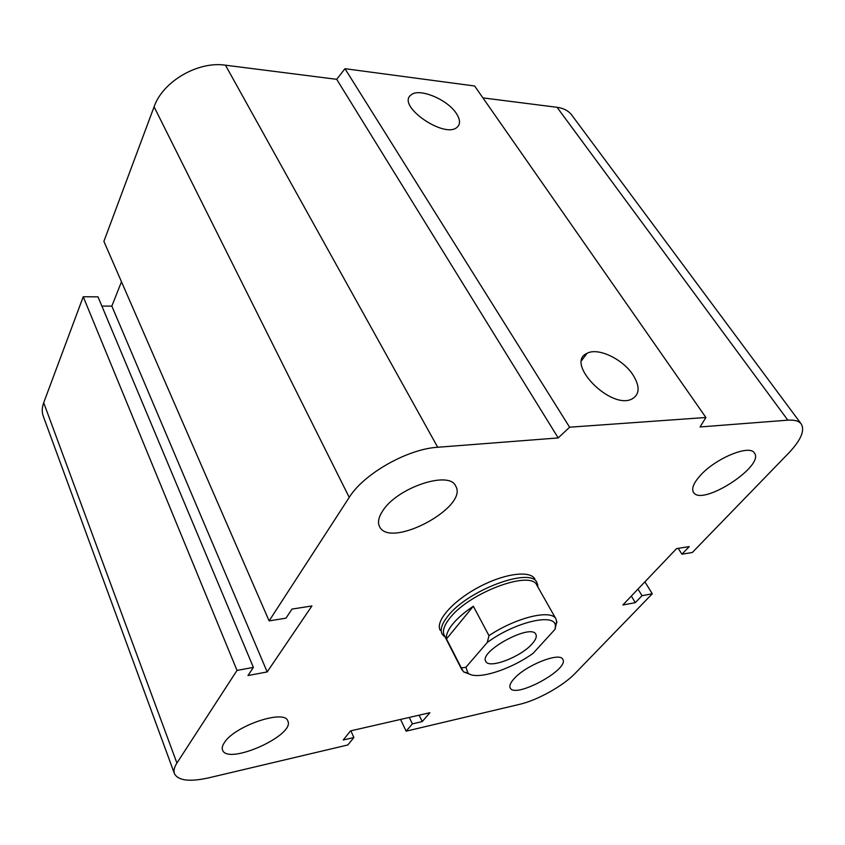 <?xml version="1.0" encoding="UTF-8"?>
<svg xmlns="http://www.w3.org/2000/svg" width="845" height="845" viewBox="0 0 845 845"><rect width="100%" height="100%" fill="white"/><g stroke="black" fill="none" stroke-linecap="round" stroke-linejoin="round"><path stroke-width="1.27" d="M440.171 630.264C435.09 621.36 452.392 601.323 478.08 587.507C503.704 573.575 530.09 569.995 534.917 579.036M513.992 678.82C525.653 665.269 560.045 651.685 562.791 659.353C569.762 669.219 514.88 699.047 510.2 687.946C509.155 685.834 510.422 682.802 513.992 678.82M224.379 742.618C234.604 725.813 284.923 708.955 287.807 720.975C295.613 735.118 227.569 765.676 222.552 750.064C221.77 748.068 222.383 745.586 224.379 742.618M382.806 510.739C397.213 487.618 449.276 470.264 455.613 485.938C469.292 507 389.798 549.451 379.532 526.551C377.472 522.379 378.571 517.119 382.806 510.739M700.125 475.703C715.187 458.465 749.642 444.143 754.363 452.962C765.243 465.965 701.593 506.915 693.513 492.371C691.326 488.695 693.523 483.139 700.125 475.703M456.363 113.494C460.271 119.504 460.536 124.067 457.177 127.183C444.882 139.267 396.527 105.9 410.765 95.189C418.286 87.341 447.375 99.171 456.363 113.494M632.916 374.779C640.087 386.302 639.813 394.361 632.081 398.946C610.872 410.353 564.513 362.822 587.032 353.347C597.721 347.147 622.649 358.893 632.916 374.779M269.122 620.895L103.893 241.364L154.086 106.808C162.726 81.511 197.867 60.967 225.467 65.192L336.701 79.324L344.971 68.698L474.615 85.989L705.902 417.493L700.061 426.957L787.836 420.166C794.437 419.712 798.895 420.968 801.208 423.926C805.084 430.432 800.944 440.108 788.786 452.973L692.298 552.503L681.936 554.183L689.224 546.599L676.581 548.595L622.828 604.999L635.313 602.654L642.01 595.683L652.277 593.792L575.181 673.328C563.224 685.897 537.314 700.315 519.421 704.381L406.128 731.168L412.381 723.88L422.236 721.577L429.894 712.715L350.538 730.893L343.25 739.998L353.886 737.516L347.865 744.952L208.905 777.801C189.734 782.069 178.253 780.695 174.461 773.703C173.405 770.809 174.218 767.26 176.911 763.056L237.012 670.402L253.384 667.381L247.976 675.546L267.178 671.933L311.911 605.96L291.979 609.087L285.969 618.17L269.122 620.895L349.238 497.388C363.656 473.865 407.543 448.948 437.699 447.258L558.196 437.932L569.604 427.2L705.902 417.493M344.971 68.698L569.604 427.2M336.701 79.324L558.196 437.932M482.917 97.893L557.045 107.304C563.562 108.192 568.453 110.758 571.706 115.004L801.208 423.926M101.875 306.091L111.846 306.122L267.178 671.933M174.461 773.703L43.296 416.289C41.775 412.149 41.912 407.628 43.697 402.738L83.232 296.743L98.009 296.859L253.384 667.381M83.232 296.743L237.012 670.402M409.297 717.426L412.381 723.88M419.141 715.176L422.236 721.577M400.572 719.433L406.128 731.168M644.904 581.835L652.277 593.792M637.986 589.102L642.01 595.683M631.331 596.084L635.313 602.654M678.186 548.342L681.936 554.183M111.846 306.122L121.479 281.744M350.876 730.819L353.886 737.516M473.337 606.235L488.98 635.662L487.301 642.443L465.912 667.265L461.317 667.92L446.487 638.936L473.337 606.235C464.496 612.16 457.61 618.117 452.688 624.096C447.913 630.021 445.854 634.975 446.487 638.936M465.912 667.265L467.972 673.064C475.999 680.616 509.936 670.043 533.1 653.333L555.123 629.198L556.58 622.142M487.301 642.443C514.996 621.941 555.271 612.614 555.397 625.796L555.123 629.198M532.192 643.774C521.027 656.892 488.896 669.229 485.78 661.413C478.587 651.495 531.294 622.997 535.857 634.331C536.997 636.591 535.772 639.739 532.192 643.774M461.317 667.92L463.546 671.86L469.947 674.278M556.876 622.659L556.021 619.058C551.605 608.981 516.253 617.325 488.98 635.662M556.021 619.058L536.881 585.247C531.072 569.625 468.859 592.746 449.698 618.318C444.026 625.49 442.22 631.162 444.269 635.324L461.962 669.916M537.969 587.159L536.966 582.649C530.987 566.572 467.169 590.254 447.575 616.512C441.787 623.874 439.949 629.694 442.062 633.961L445.209 637.151M225.467 65.192L437.699 447.258M154.086 106.808L349.238 497.388M557.045 107.304L787.836 420.166M43.697 402.738L176.911 763.056M587.021 353.347L581.74 360.35M467.972 673.064L463.546 671.86M555.397 625.796L556.813 621.424M537.621 586.546L537.716 584.465M444.924 636.602L443.202 635.567"/></g></svg>
